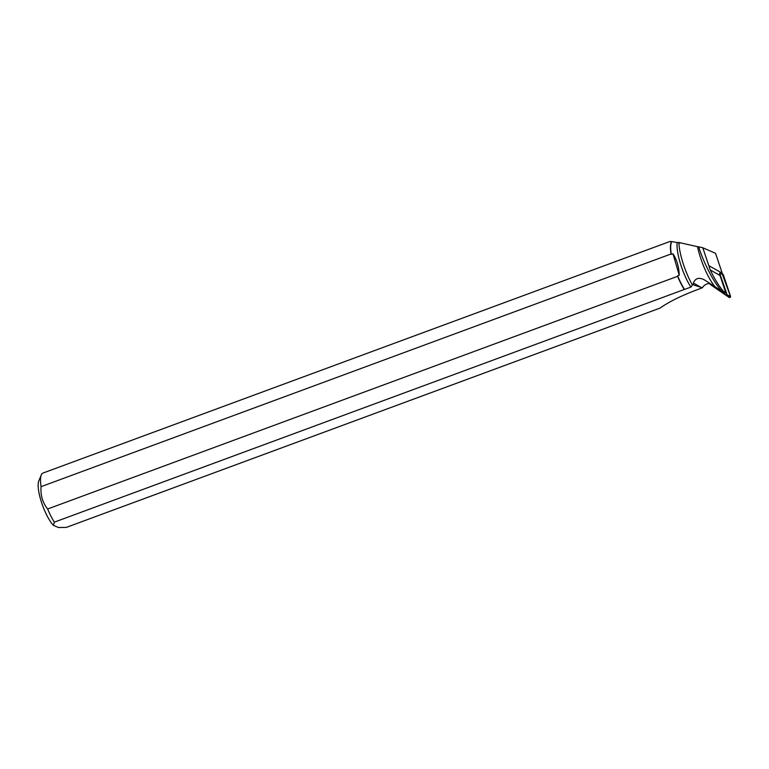 <?xml version="1.0" encoding="UTF-8"?>
<svg xmlns="http://www.w3.org/2000/svg" width="769" height="769" viewBox="0 0 769 769"><rect width="100%" height="100%" fill="white"/><g stroke="black" fill="none" stroke-linecap="round" stroke-linejoin="round"><path stroke-width="1.15" d="M708.595 282.617L726.782 295.334L727.205 294.979L719.601 273.13A7.863 7.219 -60.6 0 0 719.995 275.456L725.715 292.576L724.917 293.239L722.937 292.124L723.36 291.249L725.715 292.576M708.758 282.934L725.773 295.133L730.55 296.584L722.129 273.697L722.985 274.283A0.971 0.894 119.4 0 1 723.312 274.725L730.502 296.228A0.971 0.894 119.4 0 1 729.099 297.42L711.065 285.02A0.971 0.894 119.4 0 1 710.902 284.876M671.808 241.658A30.51 8.103 69.7 0 0 671.308 254.376L671.01 253.981A30.702 8.151 69.7 0 1 671.558 241.581L677.172 242.543A30.51 8.103 69.7 0 0 690.879 287.125L692.398 285.02A34.307 9.113 -110.3 0 1 678.902 243.427L680.488 242.841L697.512 246.686A34.307 9.113 -110.3 0 0 714.92 286.635L704.471 279.935C699.088 277.071 695.397 278.109 693.388 283.05L693.061 284.77L702.414 287.779A7.863 7.219 119.4 0 1 709.499 283.607M692.398 285.02L693.061 284.77M703.779 279.522L704.471 279.935M714.92 286.635L722.178 291.653C713.824 282.848 703.251 262.018 698.713 246.811L697.512 246.686M722.178 291.653L722.937 292.124M723.36 291.249C718.977 286.126 714.603 279.041 710.248 269.967L719.995 275.456M719.601 273.13L722.12 273.783A7.863 7.219 119.4 0 1 722.197 273.168L715.554 253.318L702.799 247.762L710.248 269.967M702.799 247.762L698.713 246.811M671.558 241.581L669.799 241.533L42.968 473.06A30.702 8.151 -110.3 0 0 41.266 474.954A30.702 8.151 -110.3 0 0 41.074 486.662C40.382 495.198 42.574 502.647 47.649 508.991L677.585 276.321A30.702 8.151 69.7 0 0 684.275 289.48L690.879 287.125M671.01 253.981L41.074 486.662M684.275 289.48L54.339 522.151L53.378 525.314L58.425 527.515L66.355 527.39L660.042 308.1C668.972 301.765 681.776 295.479 698.473 289.24L702.414 287.779M677.172 242.543L678.681 242.485L678.902 243.427M671.308 254.376L672.942 253.77C676.768 259.489 678.873 266.641 679.248 275.206L677.624 275.811A30.51 8.103 69.7 0 0 684.545 289.461M680.488 242.841L678.681 242.485M677.624 275.811L677.585 276.321M54.339 522.151A30.702 8.151 -110.3 0 1 47.649 508.991M53.378 525.314A25.781 6.844 -110.3 0 1 41.564 502.532A25.781 6.844 -110.3 0 1 38.796 480.904L41.266 474.954M672.942 253.77L679.248 275.206M709.393 265.968L722.197 273.168M719.919 273.341L722.985 274.283M727.205 294.979L730.502 296.228M723.312 274.725L720.015 273.476M729.099 297.42L726.782 295.334M693.388 283.05L700.944 287.308M708.73 282.915L710.979 284.953"/></g></svg>
